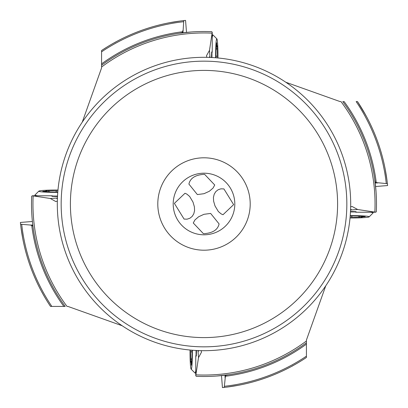<?xml version="1.0" encoding="UTF-8"?>
<svg xmlns="http://www.w3.org/2000/svg" width="408" height="408" viewBox="0 0 408 408"><rect width="100%" height="100%" fill="white"/><g stroke="black" fill="none" stroke-linecap="round" stroke-linejoin="round"><path stroke-width="0.61" d="M115.189 42.371L115.76 41.942M115.214 42.238L112.414 43.809M110.986 44.635L109.655 45.421M109.206 45.686L108.497 46.114M108.416 46.16L107.329 46.823M107.243 46.879L101.577 50.51L101.577 67.937L82.248 122.176M182.957 32.798L183.758 20.589L185.558 20.4L186.507 32.4M180.305 21.002L169.601 22.71L180.305 21.002A184.523 184.523 0 0 1 183.758 20.589A184.523 184.523 0 0 0 180.305 21.002M365.629 115.189L366.058 115.76M365.762 115.214L357.49 101.577A184.523 184.523 0 0 1 387.411 183.758L387.6 185.558L375.6 186.507M386.998 180.305L385.29 169.601L386.998 180.305A184.523 184.523 0 0 1 387.411 183.758A184.523 184.523 0 0 0 386.998 180.305M292.811 365.629L292.24 366.058M292.786 365.762L297.014 363.365M298.549 362.457L300.324 361.386M301.685 360.545L302.603 359.968M303.159 359.616L304.776 358.576M201.154 350.666L201.516 352.114L198.497 357.673L195.764 375.635L196.207 376.314A172.487 172.487 0 0 0 306.423 342.786L306.423 357.49A184.523 184.523 0 0 1 224.242 387.411L222.442 387.6L221.493 375.6M227.695 386.998L238.399 385.29L227.695 386.998A184.523 184.523 0 0 1 223.696 387.467A184.523 184.523 0 0 0 227.695 386.998M33.043 226.94L32.66 225.777L30.365 225.043L20.589 224.242L20.4 222.442L32.4 221.493M42.371 292.811L41.942 292.24M42.238 292.786L44.676 297.085M47.415 301.624L47.93 302.445M49.195 304.419L50.51 306.423A184.523 184.523 0 0 1 20.589 224.242A184.523 184.523 0 0 0 41.912 292.184A184.523 184.523 0 0 1 20.589 224.242A184.523 184.523 0 0 0 50.51 306.423L65.214 306.423A172.487 172.487 0 0 1 31.686 196.207L32.14 195.927M21.002 227.695L22.71 238.399L21.002 227.695M183.569 21.711A183.427 183.427 0 0 0 101.577 51.831L101.577 67.014A171.044 171.044 0 0 1 212.094 33.145L212.236 32.365L211.793 31.686L212.073 32.14M101.577 50.51A184.523 184.523 0 0 1 183.758 20.589A184.523 184.523 0 0 0 101.577 50.51M357.49 101.577L356.169 101.577A183.427 183.427 0 0 1 386.289 183.569L387.411 183.758A184.523 184.523 0 0 0 357.49 101.577M216.495 376.033L228.454 374.748L225.777 375.34L225.405 376.258L224.242 387.411A184.523 184.523 0 0 0 306.423 357.49M182.223 32.89L182.957 30.365M376.033 191.505L374.748 179.546L375.34 182.223L376.258 182.595L386.289 183.569M191.505 31.967L179.546 33.252L182.223 32.66M350.666 206.846L352.114 206.484L357.673 209.503L375.635 212.236L376.314 211.793A172.487 172.487 0 0 0 342.786 101.577A172.487 172.487 0 0 1 376.314 211.793L375.86 212.073M325.752 285.824L306.423 340.063L306.423 342.786A172.487 172.487 0 0 1 196.207 376.314L195.927 375.86M211.941 52.872A45.742 3.193 90 0 0 211.936 57.523M181.06 33.043A172.487 172.487 0 0 0 101.577 65.214A172.487 172.487 0 0 1 211.793 31.686A172.487 172.487 0 0 0 101.577 65.214A172.487 172.487 0 0 1 181.06 33.043M57.334 201.154L55.768 201.526L50.327 198.497L32.365 195.764L31.686 196.207A172.487 172.487 0 0 0 65.214 306.423A172.487 172.487 0 0 1 33.252 228.454A172.487 172.487 0 0 0 65.214 306.423L51.831 306.423A183.427 183.427 0 0 1 21.711 224.431M375.202 182.957L377.635 182.957M285.824 82.248L340.063 101.577L340.986 101.577A171.044 171.044 0 0 1 374.855 212.094M212.236 32.365L212.236 51.898L211.89 53.132L211.89 57.615M210.003 57.431L209.503 50.327L212.094 33.145M211.517 57.502L211.675 51.933L212.236 51.898M206.846 57.334L206.474 55.768L209.503 50.327M33.145 195.906A171.044 171.044 0 0 0 67.014 306.423L67.937 306.423L122.176 325.752M209.921 56.335L209.187 57.401M216.801 61.73L217.724 61.817M224.517 62.638L225.359 62.766M228.393 63.255L231.617 63.852M63.673 177.296L63.505 178.225M176.384 344.148L179.607 344.745M182.641 345.234L183.483 345.362M190.276 346.183L191.199 346.27M197.997 350.569L198.497 357.673M198.079 351.665L198.813 350.6M196.483 350.498L196.325 356.067L195.764 356.102L195.764 375.635M195.764 356.102L196.11 354.868L196.11 350.385M196.059 355.128A45.742 3.193 -90 0 0 196.064 350.477M184.09 219.086L187.083 219.173L189.883 218.239L192.153 216.434L193.774 213.853L194.57 210.605L194.402 206.892L193.015 202.113L189.664 196.493L186.884 194.116L184.997 193.27L174.369 203.373L184.09 219.086M193.27 223.003L194.958 219.917L198.665 216.735L204 214.302L210.645 213.435L219.086 223.91C217.816 229.781 212.787 233.039 204 233.682L203.373 233.631L193.27 223.003M204 173.196A30.804 30.804 0 0 0 173.196 204A30.804 30.804 0 0 0 204 234.804A30.804 30.804 0 0 0 234.804 204A30.804 30.804 0 0 0 204 173.196A30.804 30.804 0 0 1 234.804 204A30.804 30.804 0 0 1 204 234.804A30.804 30.804 0 0 1 173.196 204A30.804 30.804 0 0 1 204 173.196M188.914 184.09C190.184 178.22 195.213 174.961 204 174.318L204.627 174.369L214.73 184.997L213.042 188.083L209.335 191.265L204 193.698L197.355 194.565L188.914 184.09M223.91 188.914L220.917 188.828L218.117 189.761L215.847 191.566L214.226 194.147L213.43 197.395L213.598 201.108L214.985 205.887L218.336 211.507L221.116 213.884L223.003 214.73L233.631 204.627L223.91 188.914M57.431 197.997L56.335 198.079L57.401 198.813M56.335 198.079L50.327 198.497M57.502 196.483L51.933 196.325L51.898 195.764L32.365 195.764M51.898 195.764L53.132 196.11L57.615 196.11M52.872 196.059A45.742 3.193 0 0 0 57.523 196.064M32.798 225.043L30.365 225.043M101.709 65.117L101.592 63.842M342.883 101.709L344.158 101.592M306.291 342.883L306.408 344.158M65.117 306.291L63.842 306.408M169.601 22.71A184.523 184.523 0 0 0 115.816 41.912A184.523 184.523 0 0 1 169.601 22.71M385.29 169.601A184.523 184.523 0 0 0 366.088 115.816A184.523 184.523 0 0 1 385.29 169.601M292.184 366.088A184.523 184.523 0 0 1 238.399 385.29A184.523 184.523 0 0 0 292.184 366.088L292.205 366.2M225.043 375.202L225.043 377.635M195.906 374.855A171.044 171.044 0 0 0 306.423 340.986L306.423 356.169A183.427 183.427 0 0 1 224.431 386.289M350.569 210.003L357.673 209.503M351.665 209.921L350.6 209.187M350.498 211.517L356.067 211.675L356.102 212.236L375.635 212.236M356.102 212.236L354.868 211.89L350.385 211.89M355.128 211.941A45.742 3.193 180 0 0 350.477 211.936M204 250.201A46.201 46.201 0 0 1 157.799 204A46.201 46.201 0 0 1 204 157.799A46.201 46.201 0 0 1 250.201 204A46.201 46.201 0 0 1 204 250.201M337.6 204A133.6 133.6 0 0 0 204 70.4A133.6 133.6 0 0 0 70.4 204A133.6 133.6 0 0 0 204 337.6A133.6 133.6 0 0 0 337.6 204M61.159 204A142.841 142.841 0 0 0 204 346.841A142.841 142.841 0 0 0 346.841 204A142.841 142.841 0 0 0 204 61.159A142.841 142.841 0 0 0 61.159 204M350.691 204A146.691 146.691 0 0 1 204 350.691A146.691 146.691 0 0 1 57.309 204A146.691 146.691 0 0 1 204 57.309A146.691 146.691 0 0 1 350.691 204M37.699 195.764A20.405 1.423 180 0 1 34.966 195.049A20.405 1.423 180 0 1 35.017 194.953L38.857 191.128A16.555 1.153 180 0 1 57.972 190.067M38.857 191.128A16.555 1.153 180 0 0 43.666 192.025A16.555 1.153 0 0 0 57.773 192.352M57.814 191.837A5.335 0.372 0 0 0 54.539 192.01L50.342 191.933A5.335 0.372 0 0 0 44.987 191.561L42.733 191.403L43.865 191.265A5.335 0.372 0 0 0 46.543 190.944A5.335 0.372 0 0 0 45.823 190.755L48.899 190.541A5.335 0.372 0 0 0 56.207 190.409L57.946 190.327M212.236 37.699A20.405 1.423 -90 0 1 212.951 34.966A20.405 1.423 -90 0 1 213.047 35.017L216.872 38.857A16.555 1.153 -90 0 1 217.933 57.972M216.872 38.857A16.555 1.153 -90 0 0 215.975 43.666A16.555 1.153 90 0 0 215.648 57.773M216.164 57.814A5.335 0.372 90 0 0 215.99 54.539L216.067 50.342A5.335 0.372 90 0 0 216.439 44.987L216.597 42.733L216.735 43.865A5.335 0.372 90 0 0 217.056 46.543A5.335 0.372 90 0 0 217.245 45.823L217.459 48.899A5.335 0.372 90 0 0 217.591 56.207L217.673 57.946M370.301 212.236A20.405 1.423 0 0 1 373.034 212.951A20.405 1.423 0 0 1 372.983 213.047L369.143 216.872A16.555 1.153 0 0 1 350.028 217.933M369.143 216.872A16.555 1.153 0 0 0 364.334 215.975A16.555 1.153 180 0 0 350.227 215.648M350.186 216.164A5.335 0.372 180 0 0 353.461 215.99L357.658 216.067A5.335 0.372 180 0 0 363.013 216.439L365.267 216.597L364.135 216.735A5.335 0.372 180 0 0 361.457 217.056A5.335 0.372 180 0 0 362.176 217.245L359.101 217.459A5.335 0.372 180 0 0 351.793 217.591L350.054 217.673M195.764 370.301A20.405 1.423 90 0 1 195.049 373.034A20.405 1.423 90 0 1 194.953 372.983L191.128 369.143A16.555 1.153 90 0 1 190.067 350.028M191.128 369.143A16.555 1.153 90 0 0 192.025 364.334A16.555 1.153 -90 0 0 192.352 350.227M191.837 350.186A5.335 0.372 -90 0 0 192.01 353.461L191.933 357.658A5.335 0.372 -90 0 0 191.561 363.013L191.403 365.267L191.265 364.135A5.335 0.372 -90 0 0 190.944 361.457A5.335 0.372 -90 0 0 190.755 362.176L190.541 359.101A5.335 0.372 -90 0 0 190.409 351.793L190.327 350.054M101.577 63.857A173.584 173.584 0 0 1 182.595 31.742M344.143 101.577A173.584 173.584 0 0 1 376.258 182.595M306.423 344.143A173.584 173.584 0 0 1 225.405 376.258M63.857 306.423A173.584 173.584 0 0 1 31.742 225.405M211.829 57.1L211.829 53.647M196.171 350.9L196.171 354.353M57.518 196.141A7.701 7.681 0 0 1 53.132 196.11M57.1 196.171L53.647 196.171M350.9 211.829L354.353 211.829M350.482 211.859A7.701 7.681 180 0 1 354.868 211.89M196.141 350.482A7.701 7.681 -90 0 1 196.11 354.868M211.859 57.518A7.701 7.681 90 0 1 211.89 53.132M43.865 191.265L43.865 191.541M48.899 190.541L48.899 191.678M56.207 190.409L56.207 191.888M216.735 43.865L216.459 43.865M217.459 48.899L216.322 48.899M217.591 56.207L216.113 56.207M364.135 216.735L364.135 216.459M359.101 217.459L359.101 216.322M351.793 217.591L351.793 216.113M191.265 364.135L191.541 364.135M190.541 359.101L191.678 359.101M190.409 351.793L191.888 351.793M34.966 195.049L34.966 195.764M46.543 191.576L46.543 190.944M212.951 34.966L212.236 34.966M216.424 46.543L217.056 46.543M373.034 212.951L373.034 212.236M361.457 216.424L361.457 217.056M195.049 373.034L195.764 373.034M191.576 361.457L190.944 361.457"/></g></svg>
